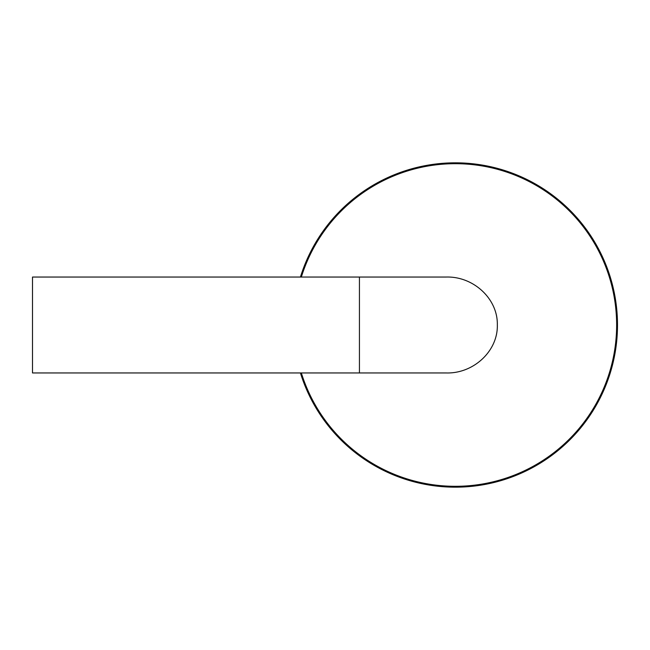 <?xml version="1.0" encoding="UTF-8"?>
<svg xmlns="http://www.w3.org/2000/svg" width="650" height="650" viewBox="0 0 650 650"><rect width="100%" height="100%" fill="white"/><g stroke="black" fill="none" stroke-linecap="round" stroke-linejoin="round"><path stroke-width="0.97" d="M300.43 372.954A162.159 162.159 0 0 0 617.5 325A162.159 162.159 0 0 0 300.43 277.046M301.34 372.954A161.289 161.289 0 0 0 616.631 325A161.289 161.289 0 0 0 301.34 277.046M446.144 277.046L359.434 277.046L446.144 277.046C473.273 276.177 497.924 298.675 497.331 324.894C498.046 351.187 473.354 373.831 446.144 372.954L32.5 372.954L32.5 277.046L359.434 277.046L359.434 372.954"/></g></svg>

